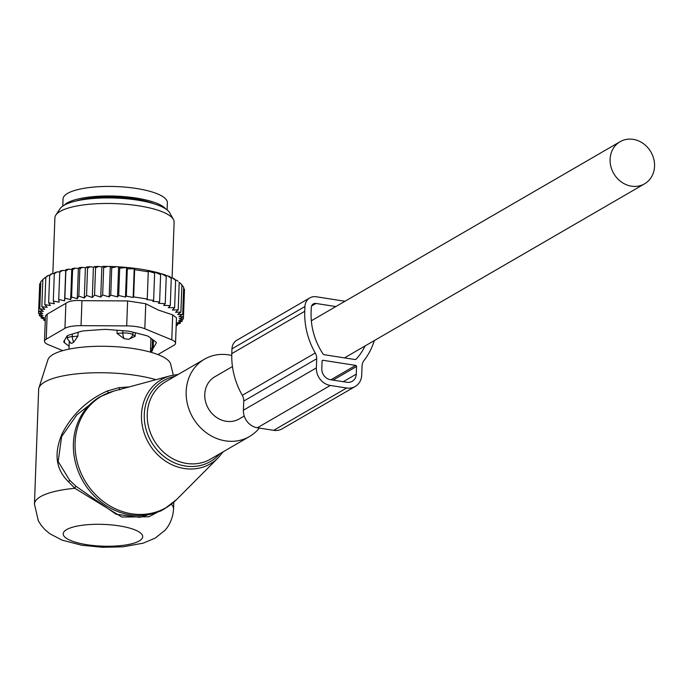 <?xml version="1.0" encoding="UTF-8"?>
<svg xmlns="http://www.w3.org/2000/svg" width="689" height="689" viewBox="0 0 689 689"><rect width="100%" height="100%" fill="white"/><g stroke="black" fill="none" stroke-linecap="round" stroke-linejoin="round"><path stroke-width="1.03" d="M231.754 355.49A44.742 39.462 59.9 0 0 204.547 359.158A44.742 39.462 59.9 0 0 190.414 412.866A44.742 39.462 59.9 0 0 249.444 436.559A44.742 39.462 59.9 0 0 259.279 428.076M173.292 375.092L170.683 364.24A61.605 16.881 -177.9 0 0 120.093 347.023A61.605 16.881 -177.9 0 0 53.044 354.482A61.605 16.881 -177.9 0 0 47.92 359.736L38.911 387.941A69.598 19.068 -177.9 0 0 38.653 389.388L34.45 504.055L38.334 520.85L41.478 525.733L45.241 529.927L49.884 533.76L62.062 540.124L81.862 545.266L102.549 547.299L123.124 546.79L143.2 543.156L155.249 538.083L164.757 530.478C166.058 529.35 172.801 521.547 173.542 509.154A69.598 19.068 -177.9 0 0 171.389 504.176M155.955 379.691A69.598 19.068 -177.9 0 0 44.699 382.007A69.598 19.068 -177.9 0 0 38.911 387.941M167.797 506.777L148.824 516.784L121.807 517.034L74.825 488.294L68.685 481.938L69.606 480.181L58.169 461.475L61.631 436.559L76.858 414.812L99.957 396.838A64.62 56.998 59.9 0 0 79.536 474.42A64.62 56.998 59.9 0 0 164.8 508.637L176.591 499.551A64.404 56.799 -120.1 0 1 81.199 473.481A64.404 56.799 59.9 0 1 113.702 391.111L99.957 396.838M69.606 480.181L75.833 486.167L116.122 514.27L139.746 517.361L160.856 510.928L164.8 508.637M68.685 481.938C55.757 469.571 53.604 453.396 62.243 433.415C72.388 414.089 87.408 399.947 107.32 390.982L108.414 392.928M129.308 386.891L118.896 387.692L107.32 390.982M34.45 504.055A69.598 19.068 -177.9 0 1 40.496 496.666A69.598 19.068 -177.9 0 1 74.825 488.294L75.833 486.167M118.896 387.692L119.869 389.845M70.734 343.062L71.639 343.406L73.697 342.209L77.943 336.172L72.242 336.602A7.958 2.179 -177.9 0 0 67.264 338.437A7.958 2.179 -177.9 0 0 67.298 338.661L70.734 343.062M135.277 332.761L135.147 336.241L128.671 339.358L124.08 338.635L116.992 333.398L117.113 330.246M78.081 332.287L77.943 336.172M150.452 352.122L150.96 338.29L152.519 339.556A7.958 2.179 -177.9 0 1 153.001 340.34L152.648 349.891A7.958 2.179 -177.9 0 0 152.174 349.108L150.607 347.876M135.147 336.241L132.856 334.596A7.958 2.179 -177.9 0 0 122.771 333.02L116.992 333.398M151.21 352.337L152.596 350.115A7.958 2.179 -177.9 0 0 152.648 349.891M165.636 208.836A52.192 14.297 -177.9 0 0 115.382 196.098A52.192 14.297 -177.9 0 0 64.335 205.115M167.108 209.895L167.367 202.747A52.192 14.297 -177.9 0 0 167.212 201.455A52.192 14.297 -177.9 0 0 113.392 186.478A52.192 14.297 -177.9 0 0 63.052 198.923L62.785 206.071M44.673 277.891L44.285 278.235A70.588 19.335 2.1 0 1 44.673 277.891A70.588 19.335 2.1 0 1 45.362 277.34L42.839 279.467L41.84 306.717L44.819 309.318L39.79 308.87L40.789 281.62L43.174 279.407M45.939 277.288L45.362 277.34M45.801 277.426L46.973 276.229A70.588 19.335 2.1 0 1 48.437 275.376L45.801 277.426L44.802 304.676L47.179 307.337L41.84 306.717M49.797 275.307L48.437 275.376M49.642 275.522L50.521 274.343A70.588 19.335 2.1 0 1 52.355 273.559L49.642 275.522L48.643 302.772L50.383 305.485L44.802 304.676M54.431 273.516L52.355 273.559M54.302 273.783L54.887 272.611A70.588 19.335 2.1 0 1 57.058 271.905L54.302 273.783L53.303 301.033L54.397 303.763L48.643 302.772M59.805 271.94L57.058 271.905M60.012 271.061A70.588 19.335 2.1 0 1 62.501 270.433L59.736 272.224L60.012 271.061M176.229 324.528L180.208 323.356L177.142 322.969L182.249 321.203L178.623 320.902L183.352 318.973L179.209 318.774L183.498 316.69L178.89 316.613L182.68 314.382L177.667 314.442L180.906 312.083L175.566 312.298L178.21 309.826L172.379 310.007L174.627 307.63L168.366 307.664L170.278 305.572L163.681 305.416L165.239 303.66L158.427 303.298L159.624 301.92L152.803 301.351L153.63 300.378L146.774 299.612L147.265 299.035L133.649 296.899L133.158 297.484L134.209 268.805L134.648 269.649L148.264 271.785L147.825 270.941L154.629 273.137L153.888 271.733L160.623 274.67L159.839 273.257A70.588 19.335 2.1 0 0 118.913 266.85L116.57 266.721A70.588 19.335 2.1 0 0 110.912 266.488L107.432 266.41A70.588 19.335 2.1 0 0 102.773 266.385L101.851 266.919L98.699 266.428A70.588 19.335 2.1 0 0 94.6 266.54L93.411 267.229L90.276 266.738A70.588 19.335 2.1 0 0 86.607 266.97L85.402 267.745L82.422 267.315A70.588 19.335 2.1 0 0 79.209 267.642L78.365 268.46L75.265 268.124A70.588 19.335 2.1 0 0 72.259 268.555L71.768 269.408L68.59 269.166A70.588 19.335 2.1 0 0 65.825 269.7L65.705 270.579L62.501 270.433M161.545 273.757L166.238 276.41L165.42 275.014A70.588 19.335 2.1 0 0 161.545 273.757L159.986 273.507M167.634 275.833L171.277 278.322L170.398 276.961A70.588 19.335 2.1 0 0 168.228 276.065A70.588 19.335 2.1 0 0 167.634 275.833L165.722 275.531M172.62 277.994L175.626 280.38L174.67 279.071A70.588 19.335 2.1 0 0 172.62 277.994L170.889 277.719M176.617 280.242L178.098 281.284A70.588 19.335 2.1 0 0 176.617 280.242L175.394 280.053M179.097 282.438L179.562 282.516A70.588 19.335 2.1 0 1 179.915 282.852A70.588 19.335 2.1 0 1 180.13 283.067M45.285 320.109L43.829 320.247L43.872 319.041M45.302 319.584L41.133 317.991L41.194 316.501M39.79 308.87L43.338 311.385L38.696 311.101L42.752 313.512L38.55 313.383L43.071 315.674L39.368 315.691L44.294 317.844L41.133 317.991M39.368 315.691L39.437 313.839M38.55 313.383L39.609 286.064M38.696 311.101L39.695 283.851L40.754 282.748M65.825 269.7L65.86 270.88L68.59 269.166M72.259 268.555L72.595 269.752L75.265 268.124M79.209 267.642L79.855 268.865L82.422 267.315M86.607 266.97L87.546 268.228L90.276 266.738M94.6 266.54L95.556 267.857L98.699 266.428M107.432 266.41L103.651 267.745L102.773 266.385M116.57 266.721L111.739 267.883L110.912 266.488M118.913 266.85L119.697 268.262L126.578 267.461L127.319 268.856L134.209 268.805M159.624 301.92L160.623 274.67M165.239 303.66L166.238 276.41M170.278 305.572L171.277 278.322M174.627 307.63L175.626 280.38M178.21 309.826L179.209 282.576M180.906 312.083L181.905 284.833L179.562 282.516M182.68 314.382L183.679 287.132L181.483 284.746M183.498 316.69L184.497 289.44L183.627 288.381M183.352 318.973L183.438 316.716M182.249 321.203L182.318 319.403M180.208 323.356L180.26 321.901M176.203 325.217L177.245 325.397L177.288 324.218M126.578 267.461L125.493 297.08L126.32 296.106L127.319 268.856M133.649 296.899L134.648 269.649M147.265 299.035L148.264 271.785M153.63 300.378L154.629 273.137M175.54 343.234A19.886 5.452 2.1 0 0 171.768 339.849L144.836 328.739L145.758 303.754L158.349 310.067L172.681 314.864L176.479 317.784L175.54 343.234A19.886 5.452 2.1 0 1 173.817 345.344L157.893 354.577M144.836 328.739A19.886 5.452 -177.9 0 0 126.698 325.906L81.044 325.656A19.886 5.452 -177.9 0 0 64.955 328.308L46.232 339.169L47.153 314.175L65.868 303.324C69.184 300.938 74.55 300.051 81.965 300.671L127.611 300.921L145.758 303.754M153.63 340.297L153.458 340.59A9.939 2.722 2.1 0 1 152.967 341.081M67.315 337.033L66.695 336.568M55.809 215.106L60.003 208.741A55.637 15.244 2.1 0 1 101.662 197.993A55.637 15.244 2.1 0 1 158.995 205.52A55.637 15.244 2.1 0 1 169.683 212.763L173.413 219.412A59.65 16.347 -177.9 0 0 161.949 211.652A59.65 16.347 -177.9 0 0 100.473 203.574A59.65 16.347 -177.9 0 0 55.809 215.106A59.65 16.347 -177.9 0 0 54.896 217.758L52.855 273.55M69.089 346.222L64.421 342.717L64.516 340.245M156.188 342.407L156.162 343.217A9.939 2.722 -177.9 0 0 156.282 342.812A9.939 2.722 -177.9 0 0 155.628 341.796L148.876 336.723A9.939 2.722 -177.9 0 0 145.861 335.474L131.186 331.71A9.939 2.722 -177.9 0 0 126.492 330.978L107.82 329.523A9.939 2.722 -177.9 0 0 102.704 329.497L85.048 330.746A9.939 2.722 -177.9 0 0 80.889 331.435L68.969 335.061A9.939 2.722 -177.9 0 0 66.876 336.275L63.888 341.296A9.939 2.722 -177.9 0 0 63.767 341.692A9.939 2.722 -177.9 0 0 64.421 342.717M156.162 343.217L153.173 348.229L153.458 340.59M152.691 348.729A9.939 2.722 -177.9 0 0 153.173 348.229M46.232 339.169A19.886 5.452 -177.9 0 0 44.509 341.279A19.886 5.452 -177.9 0 0 48.282 344.655L62.759 350.632M47.153 314.175L45.44 315.829L44.509 341.279M172.078 277.908L174.119 222.134A59.65 16.347 -177.9 0 0 173.413 219.412M133.158 297.484L126.32 296.106M125.493 297.08L118.697 295.512L119.697 268.262M53.303 301.033L59.151 302.213L58.737 299.474L64.594 300.843L64.861 298.122L70.657 299.681L71.596 297.002L77.254 298.733L78.856 296.115L84.291 298.01L86.547 295.478L92.3 297.476L94.557 295.099L100.74 297.088L102.652 294.987L109.181 296.89L110.74 295.133L117.5 296.899L118.697 295.512M45.259 320.755L43.829 320.247M176.186 325.664L177.245 325.397M117.5 296.899L118.594 267.031M110.74 295.133L111.739 267.883M109.181 296.89L110.283 266.858M102.652 294.987L103.651 267.745M100.74 297.088L101.851 266.919M94.557 295.099L95.556 267.857M92.3 297.476L93.411 267.229M86.547 295.478L87.546 268.228M84.291 298.01L85.402 267.745M78.856 296.115L79.855 268.865M77.254 298.733L78.365 268.46M71.596 297.002L72.595 269.752M70.657 299.681L71.768 269.408M64.861 298.122L65.86 270.88M64.594 300.843L65.705 270.579M58.737 299.474L59.736 272.224M344.991 301.265L316.234 296.761A11.928 10.524 59.9 0 0 309.826 297.906A11.928 10.524 59.9 0 0 304.934 306.527L304.753 311.299L231.797 353.621L231.969 348.841L304.934 306.527M309.826 297.906L236.87 340.22A11.928 10.524 59.9 0 0 231.969 348.841M335.862 306.562L315.993 303.453A4.969 4.384 59.9 0 0 313.323 303.927A4.969 4.384 59.9 0 0 311.282 307.518L311.101 312.298A65.119 57.437 -120.1 0 0 322.926 353.793A1.989 1.757 -120.1 0 0 324.312 354.723L354.826 359.503A1.989 1.757 -120.1 0 0 356.265 359.012L355.455 359.477M346.645 388.01L330.315 385.452A15.907 14.03 -120.1 0 1 316.363 367.9L316.699 358.754A9.939 8.768 -120.1 0 0 315.252 353.001L242.295 395.322A9.939 8.768 -120.1 0 1 243.742 401.076L243.406 410.213A15.907 14.03 -120.1 0 0 257.359 427.774L273.688 430.324A15.907 14.03 -120.1 0 0 282.232 428.799L355.188 386.486A15.907 14.03 -120.1 0 1 346.645 388.01L273.688 430.324M315.252 353.001A72.078 63.569 -120.1 0 1 304.753 311.299M242.295 395.322A72.078 63.569 -120.1 0 1 231.797 353.621M374.325 340.564A72.078 63.569 -120.1 0 1 363.913 360.614A9.939 8.768 -120.1 0 0 362.061 365.85L361.725 374.997A15.907 14.03 -120.1 0 1 355.188 386.486M365.101 345.912A65.119 57.437 -120.1 0 1 356.265 359.012M323.029 360.287L355.688 365.403A0.99 0.878 -120.1 0 1 356.558 366.496L356.282 374.144A9.939 8.768 -120.1 0 1 352.2 381.318A9.939 8.768 -120.1 0 1 346.86 382.274L330.531 379.725A9.939 8.768 -120.1 0 1 321.806 368.744L322.09 361.105A0.99 0.878 -120.1 0 1 323.029 360.287L322.151 360.803M232.451 366.539L214.779 376.788A24.356 21.48 59.9 0 0 204.771 394.384A24.356 21.48 59.9 0 0 216.062 417.086A24.356 21.48 59.9 0 0 239.221 418.929L244.225 416.027M610.101 159.288A24.356 21.48 59.9 0 0 621.392 181.991A24.356 21.48 59.9 0 0 644.542 183.842A24.356 21.48 59.9 0 0 654.55 166.247A24.356 21.48 59.9 0 0 643.259 143.545A24.356 21.48 59.9 0 0 620.1 141.701A24.356 21.48 59.9 0 0 610.101 159.288M176.591 499.551L218.267 457.729A48.712 42.968 -120.1 0 1 146.102 438.015A48.712 42.968 59.9 0 1 170.691 375.703L113.702 391.111M174.808 376.409A46.74 41.219 59.9 0 0 148.721 436.774A46.74 41.219 59.9 0 0 219.705 453.81M204.547 359.158L165.636 381.723A44.742 39.462 59.9 0 0 151.502 435.439A44.742 39.462 59.9 0 0 210.533 459.124L249.444 436.559M139.23 540.951A39.773 10.895 -177.9 0 0 119.163 525.871A39.773 10.895 -177.9 0 0 66.661 529.591A39.773 10.895 -177.9 0 0 86.736 544.672A39.773 10.895 -177.9 0 0 139.23 540.951M71.639 343.406A7.958 7.166 128.3 0 1 69.942 342.433M72.336 334.036L72.242 336.602A7.958 2.928 85.6 0 0 73.697 342.209M132.943 332.158L132.856 334.596A7.958 7.071 125.6 0 1 128.671 339.358M122.857 330.694L122.771 333.02A7.958 2.678 86.3 0 0 124.08 338.635M150.46 351.907A7.958 7.166 128.3 0 0 152.174 349.108L152.519 339.556M154.095 203.815A48.712 13.349 -177.9 0 0 76.212 200.955M171.768 339.849L172.681 314.864M64.955 328.308L65.868 303.324M126.698 325.906L127.611 300.921M81.044 325.656L81.965 300.671M311.583 306.011L315.993 303.453M316.699 358.754L243.742 401.076M316.363 367.9L243.406 410.213M330.315 385.452L257.359 427.774M355.688 365.403L330.892 379.777M356.282 374.144L343.234 381.706M356.558 366.496L333.071 380.121M178.218 374.428L170.691 375.703M218.267 457.729L223.115 451.829M173.8 502.169L173.542 509.154M69.253 341.822L68.986 349.134M67.358 335.776L67.264 338.437M179.915 282.852L181.181 284.109M344.474 357.884L644.542 183.842M311.333 320.781L620.1 141.701"/></g></svg>
